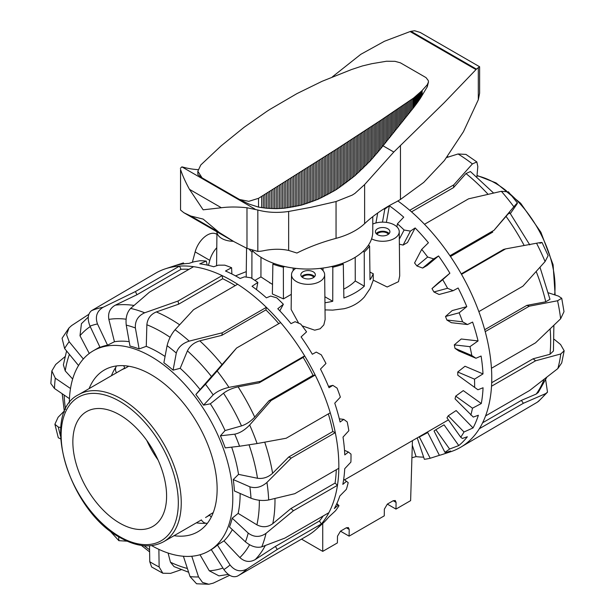 <?xml version="1.0" encoding="UTF-8"?>
<svg xmlns="http://www.w3.org/2000/svg" width="615" height="615" viewBox="0 0 615 615"><rect width="100%" height="100%" fill="white"/><g stroke="black" fill="none" stroke-linecap="round" stroke-linejoin="round"><path stroke-width="0.92" d="M284.591 266.503L283.354 267.218L283.438 298.89L272.706 294.131M283.354 267.218A66.289 38.268 180 0 1 272.875 264.135L274.044 263.466M272.53 284.445L260.929 276.904L254.894 280.394M320.415 268.371A16.574 9.571 180 0 1 324.659 274.705A16.574 9.571 180 0 1 314.303 283.638A16.574 9.571 180 0 1 291.518 274.705A16.574 9.571 180 0 1 295.761 268.371M324.659 274.705L325.127 319.546L323.821 324.928L320.161 328.779L314.719 330.178L302.096 325.842M298.659 323.183L291.149 309.506L291.518 274.705M249.298 249.39A66.289 38.268 0 0 0 251.935 252.042L251.881 278.418M388.349 234.315A6.004 3.467 0 0 0 386.912 232.977A6.004 3.467 0 0 0 376.98 234.315M387.788 228.749A7.249 4.182 180 0 1 389.91 231.709A7.249 4.182 180 0 1 385.436 235.583A7.249 4.182 180 0 1 377.533 234.669A7.249 4.182 180 0 1 375.411 231.709A7.249 4.182 180 0 1 379.886 227.842A7.249 4.182 180 0 1 387.788 228.749M389.157 233.569A7.249 4.182 0 0 0 387.788 232.47A7.249 4.182 0 0 0 376.165 233.569M313.773 277.365A6.004 3.467 0 0 0 312.335 276.035A6.004 3.467 0 0 0 302.403 277.365M301.596 276.627A7.249 4.182 180 0 1 313.22 275.528A7.249 4.182 180 0 1 314.588 276.627M313.22 271.807A7.249 4.182 180 0 1 315.341 274.767A7.249 4.182 180 0 1 310.867 278.633A7.249 4.182 180 0 1 302.964 277.726A7.249 4.182 180 0 1 300.843 274.767A7.249 4.182 180 0 1 305.317 270.9A7.249 4.182 180 0 1 313.22 271.807M371.583 238.828A16.574 9.571 0 0 0 398.028 235.299A16.574 9.571 0 0 0 399.235 231.655A16.574 9.571 0 0 0 390.056 223.153A16.574 9.571 0 0 0 372.775 224.037M369.915 271.976A16.936 9.779 0 0 0 373.236 273.66L373.282 280.179L370.122 288.52L364.334 297.022C359.052 302.872 352.295 306.777 344.062 308.73L332.715 310.121L325.035 309.891M399.235 231.655L399.704 275.935L398.482 281.685L387.189 286.997L373.282 280.179M373.236 273.66A66.651 38.476 180 0 1 370.015 279.771L369.592 245.992L368.354 245.277M363.088 251.374L364.249 252.042A66.289 38.268 0 0 0 369.592 245.992M364.249 252.042L364.311 286.206A66.651 38.476 180 0 1 343.877 297.998L343.301 264.135A66.289 38.268 180 0 1 332.823 267.218L332.738 301.289A66.651 38.476 180 0 1 324.958 302.764M291.31 294.347L283.438 298.89M270.008 283.046L269.57 282.792M246.269 271.638L235.499 275.874M387.342 504.108L393.2 500.725L395.253 500.51L396.075 502.386L395.975 509.089L387.342 504.108L384.36 509.151L384.26 515.854L349.105 536.149L340.472 531.168L346.33 527.785L348.382 527.57L349.205 529.446L349.105 536.149M323.044 268.048L323.036 270.631M324.897 296.761L332.738 301.289M301.527 539.132L322.737 551.371L337.389 542.914L337.489 536.211L340.472 531.168M412.434 440.655L410.62 500.633L395.975 509.089M322.737 551.371L322.737 523.473M343.731 289.127A54.22 31.303 0 0 0 355.262 280.978L364.311 286.206M332.823 267.218L331.585 266.503M342.14 263.466L343.301 264.135M216.58 265.772L216.949 231.817A16.574 9.571 0 0 0 233.331 241.28M251.935 252.042L253.096 251.374M355.201 257.301L355.262 280.978M246.561 248.206L246.2 277.065M260.975 257.301L260.929 276.904M272.875 264.135L272.368 293.962M293.14 268.048L293.147 270.631M192.372 262.274L195.147 251.889A18.319 10.578 -60 0 1 216.48 234.115L216.918 234.369M216.772 247.722A18.319 10.578 120 0 0 209.792 260.345L208.454 265.373M151.659 545.62A115.589 66.735 -120 0 0 208.862 551.009L211.283 549.61A115.589 66.735 -120 0 0 217.433 544.998L223.968 540.877A115.589 66.735 -120 0 0 232.316 529.615M245.446 541.846C251.166 546.474 256.609 548.134 261.775 546.835A151.628 87.545 -120 0 0 266.003 533.366C259.953 537.487 254.018 537.387 248.199 533.082A139.198 80.365 60 0 1 245.446 541.846L229.464 526.947A115.589 66.735 -120 0 0 232.209 518.191L238.143 513.387A115.589 66.735 -120 0 0 240.127 493.476M250.997 498.219C256.978 500.426 262.874 501.01 268.678 499.964A151.628 87.545 -120 0 0 266.941 482.437C261.498 487.149 255.809 488.61 249.859 486.819A139.198 80.365 60 0 1 250.997 498.219L234.392 490.97A115.589 66.735 -120 0 0 233.961 485.327A115.589 66.735 -120 0 0 233.262 479.569L238.528 474.373L257.493 478.27C263.112 478.993 268.148 477.325 272.606 473.266L288.735 456.991L291.226 458.075L335.298 432.637A151.628 87.545 -120 0 0 330.263 412.788A151.628 87.545 -120 0 0 315.203 375.081A151.628 87.545 -120 0 0 304.633 355.87A151.628 87.545 -120 0 0 280.655 322.591A151.628 87.545 -120 0 0 266.38 307.339A151.628 87.545 -120 0 0 237.628 284.245A151.628 87.545 -120 0 0 222.123 275.589A151.628 87.545 -120 0 0 218.671 274.021A151.628 87.545 -120 0 0 193.571 266.679A151.628 87.545 -120 0 0 179.503 266.111A151.628 87.545 -120 0 0 165.481 268.77A151.628 87.545 -120 0 0 156.095 272.922L91.566 310.652C87.73 313.796 87.207 318.962 89.998 326.135A139.198 80.365 60 0 1 97.485 323.951C94.979 316.702 96.839 311.152 103.089 307.3A151.628 87.545 -120 0 0 91.566 310.652M208.862 551.009A115.589 66.735 -120 0 0 232.201 486.342A115.589 66.735 -120 0 0 177.72 377.072A115.589 66.735 -120 0 0 93.28 350.804A115.589 66.735 -120 0 0 69.341 403.04M89.144 388.595A93.419 53.935 60 0 1 104.358 369.999A93.419 53.935 60 0 1 143.087 370.576A93.419 53.935 60 0 1 210.461 451.794A93.419 53.935 60 0 1 197.784 531.814A93.419 53.935 60 0 1 174.076 535.696M205.764 523.234A93.419 53.935 60 0 1 196.339 522.842M235.245 285.621A148.107 85.508 -120 0 0 222.684 278.741L178.619 304.187L178.05 301.027L144.686 312.789A151.628 87.545 -120 0 0 130.634 308.407L149.499 292.125L193.571 266.679M211.276 549.61L223.883 569.567C228.449 575.763 233 577.923 237.544 576.071L307.446 535.711A151.628 87.545 -120 0 0 316.01 529.5L322.352 523.819A149.868 86.531 -120 0 0 328.533 517.269L335.536 510.734A148.107 85.508 -120 0 0 338.988 505.715L338.05 505.284L334.345 508.543A149.868 86.531 -120 0 0 339.803 495.998L346.353 489.356A148.107 85.508 -120 0 0 348.19 482.637L346.483 481.291L342.832 484.374A149.868 86.531 -120 0 0 344.731 468.699L350.888 462.119A148.107 85.508 -120 0 0 350.988 454.116L348.436 452.048L344.784 454.908A149.868 86.531 -120 0 0 344.154 446.113A149.868 86.531 -120 0 0 343.016 437.104L348.843 430.715A148.107 85.508 -120 0 0 347.206 421.936L343.785 419.384L340.095 422.013A149.868 86.531 -120 0 0 334.76 403.179L340.364 397.129A148.107 85.508 -120 0 0 337.082 388.119L332.83 385.351L329.04 387.734A149.868 86.531 -120 0 0 320.484 369.069L325.965 363.473A148.107 85.508 -120 0 0 321.261 354.801L316.248 352.095L312.335 354.248A149.868 86.531 -120 0 0 301.089 336.912L306.562 331.854A148.107 85.508 -120 0 0 300.72 324.059L295.085 321.699L291.01 323.636A149.868 86.531 -120 0 0 277.788 308.73L283.369 304.256L279.802 310.844M316.01 529.5A151.628 87.545 -120 0 0 321.338 523.995A151.628 87.545 -120 0 0 328.879 512.687A151.628 87.545 -120 0 0 337.466 485.312A151.628 87.545 -120 0 0 338.834 468.261A151.628 87.545 -120 0 0 338.065 450.88A151.628 87.545 -120 0 0 335.298 432.637L332.8 431.546A148.107 85.508 -120 0 0 328.356 413.887M158.885 549.364L159.131 566.953L162.852 573.241L170.578 573.365L181.256 569.69M51.852 370.907L50.83 383.522L54.481 388.496A139.198 80.365 60 0 1 55.304 378.187L51.852 370.914L55.696 364.48L65.013 356.685M70.502 388.519L55.304 378.187M66.589 350.957L63.383 364.826L65.236 370.922L72.655 379.025M69.457 398.674L54.481 388.496M68.98 327.956L62.077 338.265L64.613 348.551A139.198 80.365 60 0 1 69.164 341.717L66.581 334.714L68.988 327.964L71.609 325.581L88.844 314.303M83.333 358.991L69.164 341.717M81.434 323.721L79.988 335.729L89.267 353.464M78.543 365.533L64.613 348.551M188.99 269.324A148.107 85.508 -120 0 0 181.018 269.309L136.945 294.746L115.328 305.155C109.939 308.223 107.786 312.974 108.863 319.4L114.444 341.732L107.533 345.184L97.485 323.951M136.945 294.746L135.438 291.556L103.089 307.3M107.533 345.184A115.589 66.735 -120 0 0 100.045 347.367L89.998 326.135M130.634 308.407C126.928 312.358 125.468 317.932 126.244 325.112A139.198 80.365 60 0 1 135.377 327.964C134.939 320.884 138.037 315.826 144.686 312.789M178.619 304.187L156.348 311.936C150.675 314.319 147.515 318.585 146.862 324.758L146.27 346.345L139.121 348.943L135.377 327.964M139.121 348.943A115.589 66.735 -120 0 0 129.988 346.091L126.244 325.112M175.067 329.755C171.216 334.352 168.556 339.657 167.088 345.668A139.198 80.365 60 0 1 176.29 353.056C178.096 347.314 182.401 343.339 189.212 341.117A151.628 87.545 -120 0 0 175.067 329.755L193.564 309.691L237.628 284.245M278.803 323.659A148.107 85.508 -120 0 0 265.895 309.906L221.831 335.352L199.767 340.833C194.025 342.555 189.904 345.899 187.421 350.865L180.195 368.308L173.084 370.153L176.29 353.056M221.831 335.352L222.315 332.776L189.212 341.117M173.084 370.153A115.589 66.735 -120 0 0 163.882 362.765L167.088 345.668M217.164 370.999L205.471 384.244A139.198 80.365 60 0 1 213.144 394.892C216.987 391.424 222.261 388.918 228.964 387.373A151.628 87.545 -120 0 0 217.164 370.999L236.583 348.036L280.655 322.591M239.566 446.244L257.078 443.561A151.628 87.545 -120 0 0 249.667 425.003C244.87 430.016 239.896 433.075 234.746 434.175A139.198 80.365 60 0 1 239.566 446.244L225.228 447.889A115.589 66.735 -120 0 0 220.408 435.82L225.059 430.562L241.503 425.911C246.384 424.265 250.789 421.329 254.718 417.093L268.978 400.772L313.043 375.327A148.107 85.508 -120 0 0 303.187 357.407L259.123 382.853L238.09 386.85C232.493 388.065 227.635 390.187 223.522 393.223L210.345 403.817L203.534 405.154L213.144 394.892M259.123 382.853L260.568 381.308L228.964 387.373M203.534 405.154A115.589 66.735 -120 0 0 195.862 394.507L205.471 384.244M330.263 412.788L286.19 438.234L257.078 443.561M220.408 435.82L234.746 434.175M266.941 482.437L291.226 458.075M233.262 479.569L249.859 486.819M338.834 468.261L294.769 493.699L268.678 499.964M266.003 533.366L293.401 510.75L337.466 485.312L335.067 483.075A148.107 85.508 -120 0 0 336.274 469.737M238.143 513.387L256.909 524.833C262.513 527.685 267.809 527.293 272.791 523.657L290.995 508.513L293.401 510.75M232.209 518.191L248.199 533.082M328.879 512.687L284.807 538.133L261.775 546.835M237.544 576.071A151.628 87.545 -120 0 0 247.015 568.983C240.488 572.327 234.83 570.981 230.041 564.962A139.198 80.365 60 0 1 223.883 569.567M247.015 568.983L277.273 549.433L321.338 523.995L319.446 520.99A148.107 85.508 -120 0 0 323.19 515.97M223.968 540.877L239.85 557.567C244.701 561.91 249.836 562.579 255.256 559.558L275.382 546.435L277.273 549.433M217.433 544.998L230.041 564.962M60.839 427.517L58.31 427.056L54.889 424.265L58.302 437.757L60.654 438.91M54.889 424.265L58.094 417.277L64.214 411.074M229.641 575.294L213.267 583.135L208.846 584.25L202.543 582.428L198.537 576.939A139.198 80.365 60 0 1 190.043 576.601L196.577 583.773L208.846 584.25M228.319 574.402L218.963 575.878L209.277 570.797L200.006 554.753M191.78 556.252L198.537 576.939M149.53 545.812L149.76 561.726L151.621 566.976L162.852 573.241M188.613 572.242L174.053 566.607L170.463 562.241L168.087 553.039M127.151 541.177L118.879 540.677L118.633 536.726A139.198 80.365 60 0 1 118.58 536.672M109.163 530.084L118.872 540.685M346.483 481.291L343.693 479.262M338.05 505.284L336.697 503.877M336.866 503.508L338.988 505.715M283.369 304.256A148.107 85.508 -120 0 0 276.758 297.845L270.669 296.069L266.418 297.837A149.868 86.531 -120 0 0 252.05 286.298L257.846 282.423A148.107 85.508 -120 0 0 250.882 277.788L244.539 276.827L240.104 278.472A149.868 86.531 -120 0 0 225.482 271.015L231.594 267.725L231.901 273.998M257.846 282.423L256.493 289.619M231.594 267.725A148.107 85.508 -120 0 0 224.721 265.15L218.34 265.165L213.713 266.749A149.868 86.531 -120 0 0 199.767 263.85L206.271 261.083A148.107 85.508 -120 0 0 199.906 260.737L193.702 261.836L188.913 263.412A149.868 86.531 -120 0 0 176.513 265.25L183.454 262.913L183.839 263.835M206.271 261.083L207.224 265.096M332.83 385.351L328.51 386.451M343.785 419.384L339.319 418.823M183.454 262.913A148.107 85.508 -120 0 0 181.663 263.466L165.481 268.77M348.436 452.048L344.515 450.341M275.382 546.435L319.446 520.99M290.995 508.513L335.067 483.075M288.735 456.991L332.8 431.546M236.583 348.036L200.06 389.541A115.589 66.735 -120 0 0 180.195 368.308M181.018 269.309L179.503 266.111L135.438 291.556M222.684 278.741L222.123 275.589L178.05 301.027M265.895 309.906L266.38 307.339L222.315 332.776M303.187 357.407L304.633 355.87L260.568 381.308M249.667 425.003L271.13 400.519L315.203 375.081L313.043 375.327M183.393 556.252L190.043 576.601M268.978 400.772L271.13 400.519M111.415 375.742A93.419 53.935 60 0 1 115.781 367.378M195.862 394.507L200.06 389.541M238.528 474.373A115.589 66.735 -120 0 0 231.663 447.151M225.059 430.562A115.589 66.735 -120 0 0 210.345 403.817M165.058 356.469A115.589 66.735 -120 0 0 146.27 346.345M129.196 341.671A115.589 66.735 -120 0 0 114.444 341.732M383.645 209.046L384.806 209.077L389.341 205.764A149.868 86.531 60 0 1 403.74 217.172L397.436 223.791A148.107 85.508 60 0 1 404.109 230.018L410.428 231.094L415.14 227.957A149.868 86.531 60 0 1 428.424 242.756L421.705 249.367A148.107 85.508 60 0 1 427.656 257.024L433.69 258.892L438.557 255.955A149.868 86.531 60 0 1 449.888 273.214L442.708 279.679A148.107 85.508 60 0 1 447.566 288.274L453.124 290.703L458.121 287.997A149.868 86.531 60 0 1 462.665 297.268A149.868 86.531 60 0 1 466.793 306.639L452.163 310.59L445.506 316.487A124.284 71.755 60 0 1 446.867 320.015L462.595 321.806L467.515 324.536L472.604 322.075A149.868 86.531 60 0 1 478.063 340.925L469.968 346.668L454.277 344.884L461.227 339.003L478.063 340.925M397.867 200.951A151.628 87.545 60 0 1 409.721 210.299A151.628 87.545 60 0 1 424.496 224.283A151.628 87.545 60 0 1 449.934 255.74A151.628 87.545 60 0 1 461.511 274.344A151.628 87.545 60 0 1 470.99 292.763A151.628 87.545 60 0 1 478.847 311.621A151.628 87.545 60 0 1 485.22 331.631A151.628 87.545 60 0 1 491.447 368.277A151.628 87.545 60 0 1 491.523 386.235A151.628 87.545 60 0 1 485.573 415.917A151.628 87.545 60 0 1 479.331 428.716A151.628 87.545 60 0 1 462.226 446.298A151.628 87.545 60 0 1 450.749 451.718A151.628 87.545 60 0 1 450.703 451.733L442.608 454.393A149.868 86.531 60 0 1 439.387 455.331L430.208 458.252L419.361 437.004L427.756 432.545A124.284 71.755 60 0 1 425.757 432.96M545.666 379.839L547.504 392.162L545.62 393.631A151.628 87.545 60 0 1 537.202 402.279L538.548 401.303M546.812 377.233L538.294 392.416L536.234 394.046L521.359 400.396L523.396 403.271L545.62 393.631M554.253 339.349L560.573 344.515L564.163 350.773L560.772 353.963A151.628 87.545 60 0 1 557.843 368.57L561.71 362.919L564.17 350.773M553.892 325.304L553.438 351.019L549.995 354.286L533.128 358.783L535.588 360.79L560.772 353.963M560.626 318.793L564.001 311.659L561.733 298.275L557.559 300.758A151.628 87.545 60 0 1 560.626 318.793L535.519 342.839L491.447 368.277M548.396 292.809L558.428 296.084L561.726 298.275M539.993 267.233L549.971 299.297L545.759 301.788L526.832 305.386L529.284 306.193L557.559 300.758M539.839 243.24C543.499 242.195 542.399 242.187 536.541 243.225A151.628 87.545 60 0 1 545.075 261.567L548.134 255.632M545.075 261.567L522.911 286.183L478.847 311.621M461.511 274.344L505.576 248.906L536.541 243.225M508.444 191.865L501.348 191.303A151.628 87.545 60 0 1 513.863 206.778C517.63 202.389 518.399 201.866 516.17 205.202L517.461 203.012M513.863 206.778L493.999 230.302L449.934 255.74M509.105 213.651C510.335 211.621 509.312 212.529 506.037 216.365L493.999 230.302M510.396 213.551L516.17 205.202M424.496 224.283L468.561 198.837L501.348 191.303M476.84 161.937L465.97 154.411L458.067 153.973A151.628 87.545 60 0 1 472.405 163.913L476.84 161.945L477.824 166.55L476.879 176.859M472.405 163.913L453.785 184.854L409.721 210.299M493.599 193.056L470.429 171.554L465.962 173.553L453.539 187.598L453.785 184.854M446.69 157.54L458.067 153.973M433.69 258.892L422.666 268.063L416.909 265.964L427.656 257.024M438.557 255.955L427.064 265.526L422.666 268.063M410.428 231.094L403.102 245.078L399.366 244.193M399.312 239.166L404.109 230.018M415.14 227.957L407.491 242.541L403.102 245.078M384.806 209.077L382.484 222.146M375.934 222.968L377.702 213.013M389.341 205.764L386.389 222.392M439.387 455.331L427.756 432.545M458.775 445.568L449.603 449.035L435.874 429.701L444.045 424.834L458.775 445.568A149.868 86.531 60 0 0 467.331 436.773L462.326 438.457L460.72 437.219L446.967 417.846A124.284 71.755 60 0 0 448.243 415.786L456.146 410.559L473.043 427.932L463.994 431.991L448.243 415.786M481.291 403.532L472.474 408.191L455.684 396.145L463.28 390.61L481.291 403.532A149.868 86.531 60 0 0 483.059 387.765L477.924 389.772L457.783 375.196L477.924 389.772M482.998 373.912L474.511 379.148L457.737 372.006L465.009 366.248L482.998 373.912A149.868 86.531 60 0 0 481.091 356.039L475.956 358.261L458.713 350.919L455 348.351L471.805 355.508L475.956 358.261M423.643 457.145A149.868 86.531 60 0 1 416.086 456.622L411.919 457.752M416.086 456.622L412.296 445.245M442.708 279.679L431.991 288.596L438.395 282.785L449.888 273.214M421.705 249.367L414.572 262.966A124.284 71.755 60 0 1 416.909 265.964M397.436 223.791L396.898 226.82M417.231 437.888L424.365 459.305A148.107 85.508 60 0 0 430.208 458.252M435.874 429.701A124.284 71.755 60 0 1 434.036 430.977L444.899 452.271L445.752 452.579L450.626 450.98A149.868 86.531 60 0 1 442.608 454.393M455.684 396.145A124.284 71.755 60 0 1 455.046 398.858L473.281 417.07L478.37 415.248A149.868 86.531 60 0 1 473.043 427.932M467.515 324.536L451.379 322.698L446.867 320.015M419.361 437.004A124.284 71.755 60 0 1 418.438 437.188M466.793 306.639L459.144 312.804A148.107 85.508 60 0 1 462.595 321.806M459.144 312.804L445.506 316.487M469.968 346.668A148.107 85.508 60 0 1 471.805 355.508M454.277 344.884A124.284 71.755 60 0 1 455 348.351M474.511 379.148A148.107 85.508 60 0 1 474.611 387.266M457.737 372.006A124.284 71.755 60 0 1 457.783 375.196M472.474 408.191A148.107 85.508 60 0 1 470.836 415.087M463.994 431.991A148.107 85.508 60 0 1 460.72 437.219M449.603 449.035A148.107 85.508 60 0 1 444.899 452.271M431.991 288.596A124.284 71.755 60 0 1 433.898 291.964L447.566 288.274M453.124 290.703L439.102 294.485L433.898 291.964M453.539 187.598L411.52 211.86M492.753 232.101L450.464 256.517M461.242 273.875L503.554 249.452L505.576 248.906M484.697 329.717L526.832 305.386M491.693 382.707L533.128 358.783M482.629 422.759L521.359 400.396M479.331 428.716L523.396 403.271M537.202 402.279L462.226 446.298M491.523 386.235L535.588 360.79M557.843 368.57L529.638 390.479L485.573 415.917M485.22 331.631L529.284 306.193M146.77 440.417A66.289 38.268 -120 0 0 158.009 459.882M72.854 441.947A66.289 38.268 -120 0 0 101.79 508.651A66.289 38.268 -120 0 0 152.866 526.409A66.289 38.268 -120 0 0 166.596 496.067A66.289 38.268 -120 0 0 137.66 429.362A66.289 38.268 -120 0 0 86.584 411.596A66.289 38.268 -120 0 0 72.854 441.947M211.276 517.054A6.212 5.074 -120 0 1 209.692 515.132L205.548 517.523A84.932 49.031 -120 0 0 209.484 514.786L213.228 512.618M116.558 365.94A6.212 5.074 60 0 0 115.566 368.27A6.212 5.074 60 0 0 116.473 372.813L124.76 368.031A6.212 5.074 -120 0 1 123.892 365.694M163.651 541.707A84.932 49.031 -120 0 0 181.248 502.832A84.932 49.031 -120 0 0 121.193 398.812A84.932 49.031 -120 0 0 78.728 394.607C39.452 413.418 69.034 511.019 120.156 537.61C136.745 546.981 151.244 548.349 163.651 541.707L201.405 519.913A6.212 5.074 60 0 0 204.887 522.981A6.212 5.074 60 0 0 207.401 523.28M128.704 366.225L124.96 368.385L124.76 368.031M124.96 368.385A84.932 49.031 -120 0 0 120.617 370.422L78.728 394.607M197.869 174.599L202.081 177.858L197.838 171.27L197.869 174.599M202.081 177.858L239.512 199.468L248.775 203.996L258.531 207.109L266.549 208.239L276.22 208.646L284.192 208.231L301.427 205.126L318.224 199.206L334.591 190.612A180.218 104.189 120.1 0 0 336.051 189.704A180.218 103.912 119.9 0 0 337.52 188.767L354.77 175.836L370.076 161.084L379.555 150.129L414.118 106.987L420.383 98.292L427.271 86.792L428.494 81.88L428.24 80.496L426.034 77.613L400.434 62.838L395.038 61.331L386.535 61.239L371.837 63.691L362.366 65.959L351.549 69.533L322.06 81.311L296.93 93.618L269.854 109.439A862.092 498.381 120.1 0 0 268.386 110.377A862.092 497.058 119.9 0 0 266.925 111.323L244.101 127.274L221.069 145.932L200.782 164.974L197.838 171.27M239.512 199.468L248.775 201.336L258.531 198.314L334.591 150.383A862.092 498.404 -59.9 0 1 336.051 149.445A862.092 497.081 -60.1 0 1 337.52 148.499M444.361 160.538L423.75 182.386L400.45 199.468A136.261 19.711 -25.4 0 0 396.383 201.82A165.981 95.825 0 0 0 380.823 210.868A165.981 95.825 0 0 0 364.626 223.637A66.289 38.268 180 0 1 352.218 232.209A66.289 38.268 180 0 1 336.051 238.351A165.942 95.809 -0 0 0 310.898 246.723A165.942 95.809 -0 0 0 296.922 253.042L288.65 250.436A136.715 78.935 120 0 0 263.504 250.736A62.146 35.878 -60 0 1 257.839 251.404L246.984 248.399L233.992 241.657L219.071 232.355L203.15 219.094L190.773 216.019L183.854 212.713L180.549 210.038L180.549 169.402C182.232 174.829 185.207 181.471 189.466 189.335L203.15 209.815L221.362 207.747C229.003 206.755 237.544 206.763 246.984 207.762L257.839 210.007A180.218 104.05 120 0 0 288.65 211.46L310.898 207.332L336.051 201.543L352.218 195.116L354.963 193.371L364.626 184.569L393.8 152.028L444.361 102.559L475.995 69.603A320.361 184.961 0 0 0 476.433 69.118L479.615 66.751L479.615 93.211L478.309 99.745L463.456 131.702L444.376 160.523M479.615 66.751L420.191 32.441L414.641 30.75L410.943 31.311A320.361 184.961 0 0 0 410.097 31.565L384.475 41.251L360.805 54.32L332.315 76.906M252.081 250.39A64.683 37.346 0 0 0 262.351 258.115A64.683 37.346 0 0 0 332.846 266.21A64.683 37.346 0 0 0 372.775 231.709L372.775 216.665M198.03 169.632A180.218 104.05 -60 0 1 184.016 167.388L181.886 166.865L180.372 168.364M400.45 199.468L400.45 145.386M337.52 188.767L337.52 148.507L380.893 120.225L413.657 97.985L421.813 90.82L427.271 84.755L428.494 81.88M349.205 529.446L346.33 527.785M396.075 502.386L393.2 500.725M195.147 251.889L209.792 260.345M65.521 409.421A138.16 79.766 60 0 1 64.667 402.448A138.16 79.766 60 0 1 64.121 395.045M146.862 324.758A138.16 79.766 60 0 1 149.845 326.004A138.16 79.766 60 0 1 170.109 337.304M179.611 324.782A148.107 85.508 -120 0 0 157.601 312.482A148.107 85.508 -120 0 0 156.348 311.936M187.391 568.483A138.16 79.766 60 0 1 173.453 563.601A138.16 79.766 60 0 1 170.463 562.241M60.554 436.166A139.198 80.365 60 0 1 58.31 427.056M159.131 566.953A139.198 80.365 60 0 1 149.76 561.726M149.591 549.787A138.16 79.766 60 0 1 144.225 545.743M222.922 568.045A138.16 79.766 60 0 1 209.277 570.797M255.256 559.558A148.107 85.508 -120 0 0 265.273 545.559M249.552 544.782A138.16 79.766 60 0 1 239.85 557.567M272.791 523.657A148.107 85.508 -120 0 0 274.974 498.488M259.338 500.264A138.16 79.766 60 0 1 256.909 524.833M272.606 473.266A148.107 85.508 -120 0 0 264.727 442.162M249.067 444.906A138.16 79.766 60 0 1 257.493 478.27M254.718 417.093A148.107 85.508 -120 0 0 238.09 386.85M223.522 393.223A138.16 79.766 60 0 1 241.503 425.911M222.23 364.849A148.107 85.508 -120 0 0 199.767 340.833M187.421 350.865A138.16 79.766 60 0 1 211.706 376.826M134.001 305.447A148.107 85.508 -120 0 0 115.328 305.155M108.863 319.4A138.16 79.766 60 0 1 126.075 319.2M79.988 335.729A138.16 79.766 60 0 1 90.221 326.603M65.236 370.922A138.16 79.766 60 0 1 69.403 354.394M465.962 173.553A148.107 85.508 60 0 1 488.079 194.317M506.037 216.365A148.107 85.508 60 0 1 524.172 245.485M536.188 271.476A148.107 85.508 60 0 1 545.759 301.788M550.141 328.917A148.107 85.508 60 0 1 549.995 354.286M544.16 379.294A148.107 85.508 60 0 1 536.234 394.046M119.725 401.349A82.856 47.839 60 0 1 178.319 502.832A82.856 47.839 60 0 1 119.725 536.657A82.856 47.839 60 0 1 61.139 435.182A82.856 47.839 60 0 1 119.725 401.349M476.979 175.798A84.932 49.031 60 0 1 494.99 183.001A84.932 49.031 60 0 1 506.522 190.95M510.635 194.425A84.932 49.031 60 0 1 555.045 287.021A84.932 49.031 60 0 1 554.638 294.846M258.531 207.109L258.531 198.314M364.626 223.637L364.626 184.569M288.65 250.436L288.65 211.46M246.984 248.399L246.984 207.762M478.309 99.745L478.309 67.512M393.8 152.028L382.976 145.778M254.994 209.077L181.886 166.865M336.051 238.351L336.051 201.543M180.549 210.038L180.549 169.402M257.839 251.404L257.839 210.007M476.433 69.118L410.943 31.311M475.995 69.603L410.097 31.565M219.071 232.355L190.773 216.019M221.362 207.747L189.466 189.335M427.271 86.792L427.271 84.755M422.151 95.41L422.151 90.443M421.813 95.986L421.813 90.82M421.467 96.555L421.467 91.189M421.106 97.132L421.106 91.558M420.745 97.716L420.745 91.935M420.383 98.292L420.383 92.304M420.007 98.869L420.007 92.673M419.622 99.453L419.622 93.034M419.23 100.03L419.23 93.403M418.838 100.614L418.838 93.764M418.438 101.198L418.438 94.133M418.031 101.783L418.031 94.495M417.616 102.359L417.616 94.848M417.201 102.943L417.201 95.21M416.77 103.528L416.77 95.563M416.347 104.104L416.347 95.917M415.909 104.681L415.909 96.271M415.471 105.265L415.471 96.617M415.025 105.842L415.025 96.962M414.572 106.41L414.572 97.308M414.118 106.987L414.118 97.647M413.657 107.556L413.657 97.985M413.188 108.132L413.188 98.315M412.719 108.694L412.719 98.646M411.512 110.147L411.512 99.492M410.297 111.615L410.297 100.337M409.075 113.091L409.075 101.183M407.845 114.575L407.845 102.029M406.615 116.066L406.615 102.882M405.377 117.58L405.377 103.735M404.132 119.095L404.132 104.588M402.887 120.625L402.887 105.442M401.633 122.17L401.633 106.295M400.373 123.723L400.373 107.156M399.112 125.283L399.112 108.017M397.836 126.867L397.836 108.878M396.567 128.45L396.567 109.739M395.284 130.049L395.284 110.6M394 131.664L394 111.469M392.708 133.294L392.708 112.337M391.417 134.931L391.417 113.206M390.118 136.584L390.118 114.075M388.811 138.244L388.811 114.951M387.504 139.92L387.504 115.82M386.189 141.611L386.189 116.696M384.875 143.318L384.875 117.58M383.552 145.032L383.552 118.457M382.223 146.754L382.223 119.341M380.893 148.453L380.893 120.225M379.555 150.129L379.555 121.109M378.217 151.767L378.217 121.993M376.872 153.389L376.872 122.885M375.519 154.98L375.519 123.776M374.166 156.541L374.166 124.668M372.805 158.078L372.805 125.56M371.445 159.593L371.445 126.459M370.076 161.084L370.076 127.359M368.708 162.544L368.708 128.258M367.332 163.982L367.332 129.158M365.956 165.397L365.956 130.057M364.572 166.78L364.572 130.964M363.181 168.149L363.181 131.871M361.789 169.486L361.789 132.779M360.39 170.801L360.39 133.693M358.991 172.1L358.991 134.608M357.584 173.369L357.584 135.515M356.177 174.614L356.177 136.438M354.77 175.836L354.77 137.353M353.348 177.035L353.348 138.275M351.934 178.219L351.934 139.19M350.504 179.372L350.504 140.112M349.082 180.503L349.082 141.043M347.644 181.617L347.644 141.965M346.214 182.701L346.214 142.895M344.769 183.77L344.769 143.825M343.331 184.815L343.331 144.756M341.879 185.838L341.879 145.694M340.433 186.837L340.433 146.624M338.973 187.813L338.973 147.562M336.051 189.704L336.051 149.445M334.591 190.612L334.591 150.383M333.122 191.503L333.122 151.328M331.646 192.372L331.646 152.274M330.17 193.218L330.17 153.227M328.687 194.04L328.687 154.173M327.203 194.847L327.203 155.126M325.719 195.624L325.719 156.072M324.228 196.385L324.228 157.033M322.729 197.123L322.729 157.986M321.23 197.838L321.23 158.939M319.731 198.53L319.731 159.9M318.224 199.206L318.224 160.861M316.717 199.852L316.717 161.822M315.203 200.482L315.203 162.783M313.688 201.09L313.688 163.751M312.166 201.674L312.166 164.72M310.644 202.235L310.644 165.689M309.114 202.773L309.114 166.657M307.585 203.288L307.585 167.626M306.055 203.78L306.055 168.602M304.51 204.249L304.51 169.579M302.972 204.703L302.972 170.555M301.427 205.126L301.427 171.531M299.874 205.525L299.874 172.508M298.321 205.91L298.321 173.492M296.768 206.263L296.768 174.476M295.208 206.594L295.208 175.46M293.647 206.901L293.647 176.444M292.079 207.186L292.079 177.428M290.511 207.447L290.511 178.412M288.935 207.678L288.935 179.403M287.359 207.885L287.359 180.395M285.775 208.078L285.775 181.387M284.192 208.231L284.192 182.378M282.608 208.37L282.608 183.37M281.017 208.477L281.017 184.369M279.418 208.562L279.418 185.361M277.826 208.616L277.826 186.36M276.22 208.646L276.22 187.36M274.621 208.646L274.621 188.359M273.014 208.623L273.014 189.358M271.4 208.57L271.4 190.358M269.785 208.485L269.785 191.357M268.171 208.377L268.171 192.357M266.549 208.239L266.549 193.364M264.919 208.07L264.919 194.371M263.297 207.87L263.297 195.37M261.659 207.639L261.659 196.377M344.523 479.861L448.412 419.884M141.388 545.42L149.622 551.893M88.245 317.094L81.418 323.713M62.192 393.731L64.383 412.035M93.28 350.804L99.868 346.998M538.555 401.311L547.511 392.162M548.142 255.625L542.03 242.479M517.469 203.004L508.451 191.857M447.443 156.548L448.343 157.017M509.666 212.559L529.784 244.893M477.009 175.467L496.028 182.901L520.697 203.288L540.893 232.247L553.093 264.704L555.13 295.008M183.854 212.713L233.992 241.657"/></g></svg>
